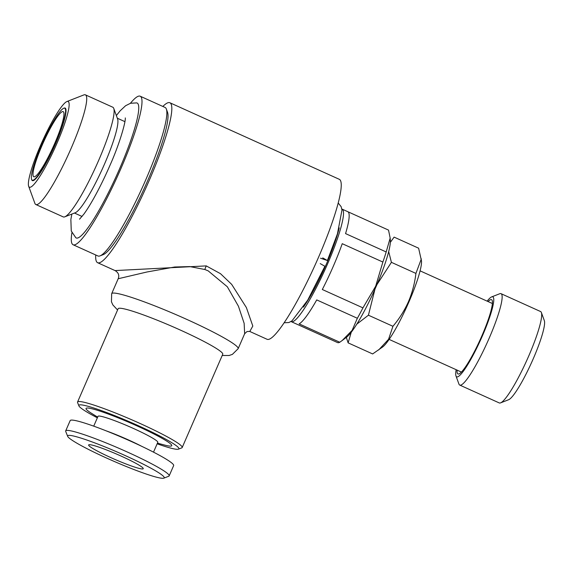 <?xml version="1.0" encoding="UTF-8"?>
<svg xmlns="http://www.w3.org/2000/svg" width="573" height="573" viewBox="0 0 573 573"><rect width="100%" height="100%" fill="white"/><g stroke="black" fill="none" stroke-linecap="round" stroke-linejoin="round"><path stroke-width="0.86" d="M320.243 263.616L324.891 266.273L307.672 300.209L291.986 320.859L288.885 322.527L284.101 322.778M320.529 258.201L327.384 260.543L322.735 257.893M54.75 143.329A35.734 5.379 -65.7 0 0 63.195 111.642A35.734 5.379 -65.7 0 0 42.216 145.069A35.734 5.379 -65.7 0 0 33.771 176.763A35.734 5.379 -65.7 0 0 54.75 143.329M41.557 145.162A39.494 5.945 -65.7 0 0 31.587 179.399A39.494 5.945 -65.7 0 0 55.409 143.236A39.494 5.945 -65.7 0 0 63.732 108.261A39.494 5.945 -65.7 0 0 41.557 145.162M31.587 179.399L31.737 179.8A39.809 5.988 -65.7 0 0 55.746 143.357A39.809 5.988 -65.7 0 0 64.133 108.104L63.732 108.261M40.518 145.47A47.015 7.077 -65.7 0 0 28.65 186.225A47.015 7.077 -65.7 0 0 57.014 143.186A47.015 7.077 -65.7 0 0 66.919 101.543A47.015 7.077 -65.7 0 0 40.518 145.47M66.919 101.543L83.859 94.917A60.179 9.061 114.3 0 1 85.406 94.846A60.179 9.061 114.3 0 1 71.181 148.221A60.179 9.061 114.3 0 1 35.841 204.525A60.179 9.061 114.3 0 1 34.874 203.322L28.65 186.225M35.841 204.525L63.238 216.902A60.179 9.061 -65.7 0 0 64.778 216.83A60.179 9.061 -65.7 0 0 98.57 160.598A60.179 9.061 -65.7 0 0 113.762 108.433A60.179 9.061 -65.7 0 0 112.795 107.223L85.406 94.846M64.778 216.83L75.271 212.733A52.028 7.829 -65.7 0 0 104.487 164.114A52.028 7.829 -65.7 0 0 117.623 119.012L113.762 108.433M116.362 115.553L120.115 110.854L125.587 105.733L130.515 103.262L136.739 102.896A74.032 11.145 114.3 0 1 119.635 168.684A74.032 11.145 114.3 0 1 75.815 237.731L71.267 230.998L70.859 219.523L71.84 214.073M351.249 332.218L348.126 342.869L346.336 337.397M374.986 289.093L368.418 315.207L356.786 324.16M348.126 342.869L372.636 353.942L382.664 346.966A48.898 7.356 -65.7 0 0 408.893 302A48.898 7.356 -65.7 0 0 421.506 261.009L418.619 248.195L394.109 237.122L390.342 242.343M378.674 349.945L388.566 339.28L392.928 326.288C399.223 318.889 404.395 310.688 408.463 301.67C412.252 292.674 414.737 283.255 415.919 273.414L421.341 258.896M457.111 370.129A40.747 6.131 -65.7 0 0 459.016 373.904A40.747 6.131 -65.7 0 0 481.893 335.828A40.747 6.131 -65.7 0 0 492.186 300.51A40.747 6.131 -65.7 0 0 488.089 301.577M456.158 369.7A43.877 6.604 -65.7 0 0 455.972 375.931A43.877 6.604 -65.7 0 0 482.445 335.757A43.877 6.604 -65.7 0 0 491.691 296.886A43.877 6.604 -65.7 0 0 487.136 301.147M455.972 375.931L458.937 384.068A50.152 7.549 -65.7 0 0 459.747 385.077A50.152 7.549 -65.7 0 0 489.192 338.156A50.152 7.549 -65.7 0 0 501.046 293.677A50.152 7.549 -65.7 0 0 499.756 293.734L491.691 296.886M459.747 385.077L499.276 402.941A50.152 7.549 -65.7 0 0 500.566 402.876A50.152 7.549 -65.7 0 0 528.721 356.019A50.152 7.549 -65.7 0 0 541.385 312.543A50.152 7.549 -65.7 0 0 540.575 311.54L501.046 293.677M500.566 402.876L508.631 399.725A43.877 6.604 -65.7 0 0 533.27 358.719A43.877 6.604 -65.7 0 0 544.35 320.687L541.385 312.543M303.425 307.099A54.85 8.258 -65.7 0 0 326.359 264.081A54.85 8.258 -65.7 0 0 339.223 227.882M337.49 342.554A61.748 9.29 -65.7 0 0 337.583 342.597A61.748 9.29 -65.7 0 0 339.768 342.239L299.142 323.881A61.748 9.29 -65.7 0 0 316.726 299.908L357.351 318.273A61.748 9.29 -65.7 0 0 362.945 307.866L322.32 289.508A61.748 9.29 -65.7 0 0 333.214 266.466A61.748 9.29 -65.7 0 0 342.239 243.69L382.864 262.047A61.748 9.29 -65.7 0 0 386.188 251.955L345.555 233.598A61.748 9.29 -65.7 0 0 347.897 211.745L388.523 230.102A61.748 9.29 -65.7 0 0 388.437 230.06L342.16 209.152A61.748 9.29 -65.7 0 0 341.837 209.045M291.012 321.51A61.748 9.29 -65.7 0 0 291.306 321.682A61.748 9.29 -65.7 0 0 327.563 263.917A61.748 9.29 -65.7 0 0 342.16 209.152M357.351 318.273L352.123 330.385L342.174 340.52L346.515 337.268A55.166 8.301 -65.7 0 0 376.11 286.536A55.166 8.301 -65.7 0 0 390.342 240.288L390.163 238.082L386.188 251.955M382.864 262.047L375.673 286.206L362.945 307.866M342.174 340.52L339.768 342.239M71.926 232.724A81.495 12.262 -65.7 0 0 73.093 244.75L97.94 255.973A81.495 12.262 -65.7 0 0 100.039 255.88A81.495 12.262 -65.7 0 0 145.793 179.729A81.495 12.262 -65.7 0 0 166.371 109.085A81.495 12.262 -65.7 0 0 165.06 107.452L140.213 96.221A81.495 12.262 -65.7 0 0 130.415 103.29M73.093 244.75A81.495 12.262 -65.7 0 0 120.946 168.505A81.495 12.262 -65.7 0 0 140.213 96.221M100.039 255.88L103.262 254.62A78.988 11.89 -65.7 0 0 147.612 180.81A78.988 11.89 -65.7 0 0 167.552 112.344L166.371 109.085M97.36 417.81A54.535 5.093 23.5 0 1 78.895 405.849L77.591 402.583A57.042 5.322 23.5 0 1 77.563 402.031A57.042 5.322 23.5 0 1 139.876 423.39A57.042 5.322 23.5 0 1 182.185 447.52A57.042 5.322 23.5 0 1 181.756 447.878L178.482 449.153A54.535 5.093 23.5 0 1 157.145 443.803M77.563 402.031L118.117 308.747A57.042 5.322 23.5 0 1 180.438 330.105A57.042 5.322 23.5 0 1 222.747 354.243L182.185 447.52M78.895 405.849A54.535 5.093 23.5 0 1 138.444 425.739A54.535 5.093 23.5 0 1 178.482 449.153M222.195 355.504L229.136 355.482L232.387 354.379L238.139 348.706A68.953 6.432 -156.5 0 0 238.153 348.678A68.953 6.432 -156.5 0 0 187.013 319.505A68.953 6.432 -156.5 0 0 111.678 293.684A68.953 6.432 -156.5 0 0 111.671 293.713L118.181 278.743C119.528 275.327 118.482 272.605 115.037 270.578L206.251 265.893L220.505 273.693L231.664 284.358L246.383 307.572L252.815 326.051L249.799 331.473M238.153 348.678L244.65 333.73L244.141 323.337L238.44 306.24L227.345 286.786L208.164 270.85L204.833 269.503L189.849 266.588L174.715 267.004L147.039 271.974L118.181 278.743M95.734 254.978A87.762 13.208 -65.7 0 0 97.618 262.706A87.762 13.208 -65.7 0 0 149.152 180.602A87.762 13.208 -65.7 0 0 169.902 102.76A87.762 13.208 -65.7 0 0 162.847 106.456M169.902 102.76L339.323 179.32A87.762 13.208 114.3 0 1 318.574 257.162A87.762 13.208 114.3 0 1 267.039 339.266L249.67 331.416M93.728 426.154L97.997 416.335A32.597 3.044 23.5 0 1 133.609 428.54A32.597 3.044 23.5 0 1 157.783 442.335L153.514 452.147M97.646 417.137L91.68 413.412A46.7 4.355 23.5 0 1 94.029 409.301A46.7 4.355 23.5 0 1 137.069 425.925A46.7 4.355 23.5 0 1 164.229 444.963L157.432 443.137M106.163 430.846A32.597 3.044 23.5 0 1 128.624 440.007A32.597 3.044 23.5 0 1 141.603 446.26M67.678 436.347L65.723 431.448A56.419 5.264 23.5 0 1 65.687 430.896A56.419 5.264 23.5 0 1 127.328 452.018A56.419 5.264 23.5 0 1 169.164 475.891A56.419 5.264 23.5 0 1 168.741 476.242L163.828 478.154A52.659 4.913 23.5 0 1 106.7 458.106A52.659 4.913 23.5 0 1 67.678 436.347A52.659 4.913 23.5 0 1 125.172 455.549A52.659 4.913 23.5 0 1 163.828 478.154M65.687 430.896L70.171 420.596A56.419 5.264 23.5 0 1 131.804 441.719A56.419 5.264 23.5 0 1 173.648 465.584L169.164 475.891M121.161 456.101A29.775 2.779 23.5 0 1 143.264 468.542A29.775 2.779 23.5 0 1 110.711 457.548A29.775 2.779 23.5 0 1 88.729 444.834A29.775 2.779 23.5 0 1 121.161 456.101M388.523 230.102L390.163 238.082M388.687 251.597L391.409 262.341L376.919 284.659M415.919 273.414L391.409 262.341M392.928 326.288L368.418 315.207M206.251 265.893A6.267 0.659 -70 0 0 204.833 269.503M338.22 203.021L341.157 206.695L341.974 210.026L337.447 233.82L327.384 260.55M82.061 216.472L74.476 213.041M125.286 117.923C125.859 121.741 119.327 144.654 109.873 165.568C104.773 177.265 99.509 187.987 94.094 197.735C90.233 204.625 86.824 210.09 83.873 214.116L79.54 219.187M461.408 372.07L389.11 339.395M337.583 342.597L291.306 321.682M97.618 262.706L115.037 270.578M244.65 333.73L246.999 331.559L249.627 331.402M117.572 310.007L112.852 304.915L111.441 301.785L111.671 293.713M492.386 303.518L420.088 270.85M124.914 121.641L117.329 118.217"/></g></svg>
